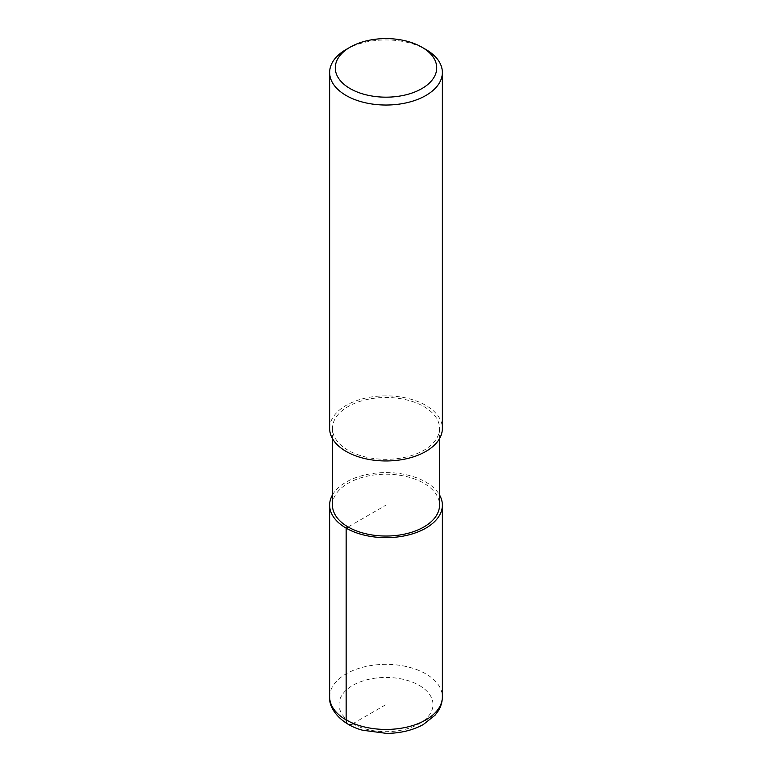 <?xml version="1.0" encoding="UTF-8"?>
<svg xmlns="http://www.w3.org/2000/svg" width="772" height="772" viewBox="0 0 772 772"><rect width="100%" height="100%" fill="white"/><g stroke="black" fill="none" stroke-linecap="round" stroke-linejoin="round"><path stroke-width="0.58" stroke-dasharray="3.86 2.9" d="M423.867 406.555A53.548 30.919 180 0 1 439.548 428.412A53.548 30.919 180 0 1 386 459.33A53.548 30.919 180 0 1 332.452 428.412A53.548 30.919 180 0 1 365.513 399.848A53.548 30.919 180 0 1 423.867 406.555M332.452 505.12A53.548 30.919 180 0 1 365.513 476.556A53.548 30.919 180 0 1 423.867 483.262A53.548 30.919 180 0 1 439.548 505.12M346.145 49.476A56.366 32.54 180 0 1 425.854 49.476M329.634 428.412A56.366 32.54 180 0 1 364.432 398.342A56.366 32.54 180 0 1 425.854 405.397A56.366 32.54 180 0 1 442.366 428.412M332.452 494.958A56.366 32.54 180 0 1 425.854 482.104A56.366 32.54 180 0 1 439.548 494.958M352.785 723.731L386 704.556L386 505.12L348.133 526.977M329.634 696.884A56.366 32.54 180 0 1 364.432 666.825A56.366 32.54 180 0 1 425.854 673.879A56.366 32.54 180 0 1 442.366 696.884M419.215 685.382A46.976 27.117 180 0 1 398.159 730.756A46.976 27.117 180 0 1 340.626 697.541A46.976 27.117 180 0 1 419.215 685.382M439.548 428.412L439.548 438.573M332.452 428.412L332.452 438.573"/><path stroke-width="1.16" d="M439.548 438.573L439.548 505.12A53.548 30.919 180 0 1 386 536.038A53.548 30.919 180 0 1 332.452 505.12L332.452 438.573M421.869 47.179L421.869 47.179A50.73 29.288 180 0 1 421.869 88.597A50.73 29.288 180 0 1 350.131 88.597A50.73 29.288 180 0 1 350.131 47.179A50.73 29.288 180 0 1 421.869 47.179L425.854 49.476A56.366 32.54 180 0 1 442.366 72.491A56.366 32.54 180 0 1 386 105.031A56.366 32.54 180 0 1 329.634 72.491A56.366 32.54 180 0 1 346.145 49.476L350.131 47.179M442.366 72.491L442.366 428.412A56.366 32.54 180 0 1 386 460.961A56.366 32.54 180 0 1 329.634 428.412L329.634 72.491M439.548 494.958A56.366 32.54 180 0 1 442.366 505.12A56.366 32.54 180 0 1 386 537.659A56.366 32.54 180 0 1 329.634 505.12A56.366 32.54 180 0 1 332.452 494.958M348.133 526.977L346.145 528.135L346.145 719.9A9.399 5.423 120 0 0 352.785 723.731M442.366 505.12L442.366 696.884A56.366 32.54 180 0 1 386 729.434A56.366 32.54 180 0 1 329.634 696.884L329.634 505.12M442.366 696.884C442.327 701.844 440.966 706.496 438.293 710.848L435.157 715.113L423.278 724.561C412.721 730.293 400.504 733.236 386.647 733.4L362.56 730.216C341.774 724.869 328.496 708.995 329.634 696.884"/></g></svg>
